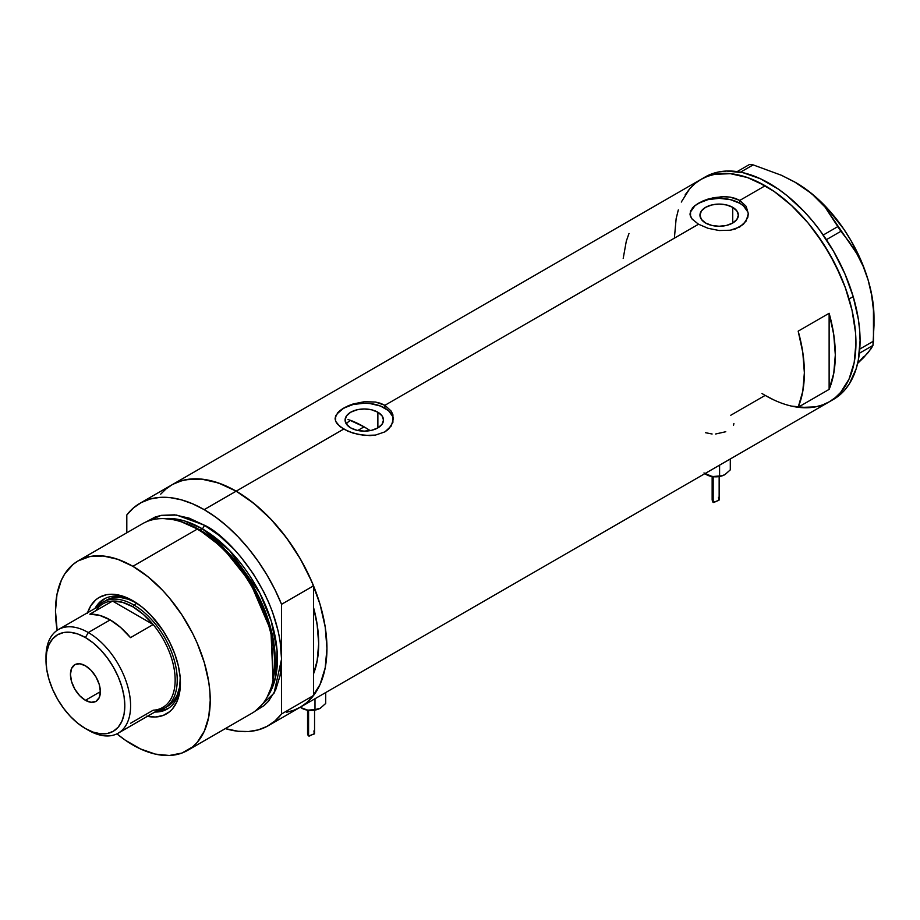 <?xml version="1.0" encoding="UTF-8"?>
<svg xmlns="http://www.w3.org/2000/svg" width="920" height="920" viewBox="0 0 920 920"><rect width="100%" height="100%" fill="white"/><g stroke="black" fill="none" stroke-linecap="round" stroke-linejoin="round"><path stroke-width="1.38" d="M377.867 412.217L377.867 427.903L371.634 430.296L364.285 431.147L356.937 430.296L350.716 427.903A19.194 11.086 180 0 1 345.092 420.06A19.194 11.086 180 0 1 356.937 409.814A19.194 11.086 180 0 1 377.867 412.217L382.03 415.817L383.49 420.06L382.03 424.304L377.867 427.903L377.867 412.217A19.194 11.086 180 0 1 383.49 420.06A19.194 11.086 180 0 1 371.634 430.296A19.194 11.086 180 0 1 350.716 427.903L346.553 424.304L345.092 420.06L346.553 415.817L350.716 412.217L356.937 409.814L364.285 408.974L371.634 409.814L377.867 412.217M346.46 423.706L348.185 421.935L346.46 423.706M350.508 420.313L348.185 421.935L350.508 420.313A116.713 67.379 -120 0 1 364.078 426.845L357.776 430.491L364.078 426.845L370.15 430.617A116.713 67.379 -120 0 0 364.078 426.845L347.978 419.382M732.734 207.345L732.734 223.019L726.501 225.423L719.152 226.262L711.815 225.423L705.582 223.019A19.194 11.086 180 0 1 699.959 215.177A19.194 11.086 180 0 1 711.815 204.941A19.194 11.086 180 0 1 732.734 207.345L736.897 210.933L738.357 215.177L736.897 219.42L732.734 223.019L732.734 207.345A19.194 11.086 180 0 1 738.357 215.177A19.194 11.086 180 0 1 726.501 225.423A19.194 11.086 180 0 1 705.582 223.019L701.419 219.42L699.959 215.177L701.419 210.933L705.582 207.345L711.815 204.941L719.152 204.09L726.501 204.941L732.734 207.345M692.196 208.219L694.899 205.597L702.972 200.939L713.483 197.685L724.833 196.638L730.307 197.156L739.795 200.41L765.164 185.759L774.065 191.394L791.522 205.482L807.956 222.835L815.603 232.541L829.357 253.517L840.65 275.919L845.227 287.385L852.035 310.304L855.508 332.465L855.945 342.987L854.208 362.434L849.033 379.12L840.65 392.403L835.337 397.601L829.357 401.764A128.386 74.117 -120 0 0 849.033 298.885A128.386 74.117 -120 0 0 765.164 185.759L739.795 200.41L746.12 206.275L748.339 213.681L747.776 217.488L743.429 224.308L735.356 228.965L730.296 230.218L719.164 230.529L708.02 228.286L698.521 224.227L692.185 219.144L690.115 215.05L690.54 210.921L694.899 205.597L702.972 200.939L708.032 199.077L722.016 196.65L730.307 197.156L735.356 198.409L739.795 200.41L739.795 203.262A29.175 16.848 0 0 0 708.641 199.467A29.175 16.848 0 0 0 690.011 214.36M748.317 214.486A29.175 16.848 0 0 0 739.795 203.262L739.795 200.41L746.12 206.275L748.339 213.681L746.12 221.099L739.783 226.975L730.296 230.218L719.164 230.529L708.02 228.286L698.521 224.227L384.916 405.294L391.253 411.159L392.909 414.77L392.909 422.36L388.562 429.191L384.916 431.859L375.429 435.103L369.966 435.608L358.604 434.562L348.093 431.319L340.009 426.65L335.662 421.314L335.11 418.554L335.673 415.794L340.032 410.481L348.105 405.823L353.165 403.96L364.308 401.718L375.44 402.028L384.916 405.294L698.521 224.227L692.185 219.144L690.529 216.43L690.54 210.921M337.329 413.103L340.032 410.481L348.105 405.823L364.308 401.718L375.44 402.028L380.489 403.293L384.916 405.294L384.916 408.147A29.175 16.848 0 0 0 353.774 404.34A29.175 16.848 0 0 0 335.144 419.244M393.438 419.37A29.175 16.848 0 0 0 384.916 408.147L384.916 405.294L391.253 411.159L393.461 418.565L391.253 425.971L384.916 431.859L375.429 435.103L364.297 435.413L353.153 433.171L343.654 429.111L236.164 491.176L343.654 429.111L337.306 424.016L335.662 421.314L335.673 415.794M160.678 494.178L165.991 488.98L171.971 484.817A128.386 74.117 60 0 1 236.164 491.176A128.386 74.117 60 0 1 320.034 604.302A128.386 74.117 60 0 1 300.357 707.181L293.756 710.274L286.603 712.275M829.127 389.378L798.181 407.238A128.386 74.117 -120 0 0 798.181 331.154L829.127 313.283A128.386 74.117 60 0 1 829.127 389.378L798.181 407.238L802.803 391.23L804.367 372.772L802.803 352.521L798.181 331.154L829.127 313.283L829.127 389.378L829.127 313.283L833.75 334.65L835.314 354.901L833.75 373.359L829.127 389.378M774.065 400.039L765.164 395.404L730.779 415.253M765.164 185.759A128.386 74.117 -120 0 0 700.971 179.4L707.572 176.306L714.736 174.305L730.422 173.684L747.454 177.548L765.164 185.759M681.294 202.043L689.689 188.761L694.991 183.563L700.971 179.4L171.971 484.817L178.572 481.723L185.725 479.722L201.422 479.09L218.454 482.966L236.164 491.176L253.874 503.412L270.905 519.213L286.603 537.958L300.357 558.934L311.65 581.337L320.034 604.302L325.197 626.957L326.945 648.404L325.197 667.851L320.034 684.537L311.65 697.808L306.337 703.018L300.357 707.181A128.386 74.117 -120 0 0 313.536 695.497L313.536 673.831L317.101 661.319L318.688 643.644L317.101 624.139L313.536 607.51A116.713 67.379 60 0 1 313.536 673.831L313.536 695.497L281.555 713.966A128.386 74.117 60 0 1 268.375 725.65A128.386 74.117 60 0 1 225.319 728.606L238.073 731.273L248.515 731.526L258.233 729.882L267.064 726.363L274.885 721.027L281.555 713.966L281.555 604.302L274.885 589.524L267.064 575.161L258.233 561.441L248.515 548.573L238.073 536.785L227.09 526.251L215.728 517.155L204.183 509.634L236.164 491.176A128.386 74.117 -120 0 0 171.971 484.817L139.989 503.274A128.386 74.117 60 0 1 204.183 509.634L192.636 503.826L181.274 499.801L170.292 497.651L159.85 497.386L150.144 499.031L141.3 502.55L133.48 507.886L126.81 514.958A128.386 74.117 60 0 1 139.989 503.274M761.978 393.495A128.386 74.117 60 0 0 829.357 401.764L833.485 399.383A128.386 74.117 -120 0 0 853.196 296.608L849.068 298.988A128.386 74.117 60 0 1 829.357 401.764L822.756 404.857L815.603 406.858L799.905 407.479M628.992 233.484L626.301 241.143L623.196 258.451M392.909 416.772L388.55 410.699L380.5 406.053L369.978 403.535L364.285 403.213L353.119 404.501L343.654 408.147L337.329 413.609L335.673 416.772M747.776 211.887L743.418 205.815L739.795 203.262L730.319 199.617L719.152 198.329L707.986 199.617L698.521 203.262L694.899 205.815L690.54 211.887M733.539 425.316L733.884 423.464M715.656 433.987L725.776 431.733M705.525 432.71L712.103 433.998M794.466 181.838L811.635 193.579L825.01 207.023L856.727 253.494L863.098 266.144L868.1 279.933A110.147 63.595 -120 0 0 806.345 189.474A110.147 63.595 -120 0 0 796.11 182.781L781.482 175.294L753.146 164.887L749.443 164.507L737.161 171.603L749.443 164.507L753.146 164.887L740.531 172.166L753.146 164.887L781.482 175.294L794.466 181.838L806.345 189.474L816.488 197.88L825.01 207.023L840.891 231.311L826.39 239.671L840.891 231.311L849.194 241.868L856.727 253.494L863.098 266.144L868.1 279.933L871.55 294.71L873.448 309.913L874 325.461L872.942 345.437L859.36 353.28L872.942 345.437L868.227 352.532L857.624 363.4M837.717 226.653L823.227 235.025L837.717 226.653M874 325.461L874 317.676A110.147 63.595 -120 0 0 868.1 279.933L871.55 294.71L873.448 309.913L873.471 341.159L859.763 349.071L873.471 341.159L872.942 345.437L871.159 348.622L863.88 357.339L857.865 363.181L863.535 356.672M874 317.756L873.344 305.647L871.366 292.962L868.1 279.933L863.604 266.777L851.241 241.005L843.582 228.815L825.987 206.896L816.339 197.547L806.345 189.474L796.11 182.781A110.147 63.595 -120 0 0 795.788 182.597M833.428 399.418L839.419 395.255L844.732 390.068L849.321 383.893L856.14 368.862L858.314 360.134L860.073 340.71L859.648 330.188L858.348 319.251L853.196 296.608A128.386 74.117 -120 0 0 705.099 177.019L700.971 179.4A128.386 74.117 60 0 1 849.068 298.988L853.196 296.608L844.824 273.642L833.543 251.24L819.8 230.253L812.164 220.547L804.114 211.485L787.083 195.684L778.274 189.071L760.472 178.779L743.015 172.695L726.57 171.039L718.922 171.913L711.769 173.892L705.157 176.985M829.299 401.798L835.291 397.635L840.604 392.449L849.01 379.19L854.185 362.514L855.945 343.091L855.519 332.568L852.058 310.408L845.261 287.5L835.394 264.695L822.825 242.891L808.036 222.927L791.602 205.562L774.145 191.452L756.355 181.159L747.534 177.571L730.503 173.684L722.442 173.42L714.806 174.294L707.641 176.283L701.029 179.365L695.048 183.528L689.735 188.715L685.147 194.879M678.316 209.921L676.143 218.638L674.383 238.073M765.083 395.358L773.984 400.004M791.442 406.088L807.886 407.732M134.216 601.53A63.457 36.639 -120 0 0 95.036 608.407A63.457 36.639 60 0 1 103.81 599.127A63.457 36.639 60 0 1 134.216 601.53M87.584 612.72A67.252 38.836 60 0 1 132.859 600.726L142.14 607.143L151.064 615.411L163.036 630.614L169.625 642.022L174.8 653.97L178.365 665.976L180.193 677.58L179.504 693.277L176.801 702.018L172.396 708.975L169.625 711.7L163.036 715.507L155.273 717.013L146.671 716.162M136.988 603.232L128.535 599.311L120.405 597.459L112.918 597.758L106.352 600.196A61.272 35.374 60 0 1 136.125 602.738M104.546 598.724A63.457 36.639 -120 0 0 96.473 607.58L99.67 602.933L105.259 598.299M300.288 707.216L306.866 702.569L313.536 695.497L281.555 713.966L281.555 659.134C280.496 592.399 226.814 534.601 204.183 525.124A2.921 1.679 -60 0 1 202.124 528.701A2.921 1.679 120 0 0 204.183 525.124L189.094 518.121L174.581 514.832L161.195 515.361L155.1 517.063L146.107 521.904L161.058 515.395L176.594 515.062L204.183 525.124L219.282 535.555L233.795 549.021L240.66 556.726L253.264 573.735L263.994 592.319L268.513 601.967L272.423 611.742L278.219 631.269L280.071 640.837L281.555 659.134L281.555 604.302L313.536 585.833L313.536 607.51A116.713 67.379 60 0 1 313.536 673.831L313.536 585.833A128.386 74.117 -120 0 0 236.164 491.176L204.183 509.634A128.386 74.117 60 0 1 281.555 604.302L313.536 585.833L306.866 571.067L299.046 556.703L290.214 542.972L280.496 530.115L270.055 518.316L259.072 507.794L247.71 498.686L236.164 491.176L224.618 485.357L213.256 481.344L202.273 479.182L191.831 478.929L182.114 480.573L173.282 484.092M187.565 750.398L251.93 713.241A109.422 63.169 -120 0 0 268.709 625.565A109.422 63.169 -120 0 0 197.225 529.138A109.422 63.169 60 0 1 272.861 680.961L273.286 678.937A107.582 62.111 -120 0 0 198.915 529.667L197.225 529.138L132.859 566.306A109.422 63.169 60 0 1 204.343 662.722A109.422 63.169 60 0 1 187.565 750.398A109.422 63.169 60 0 1 132.859 744.981A109.422 63.169 60 0 1 116.909 733.849L125.281 740.174L140.449 748.926L155.319 754.101L169.337 755.492L181.941 753.043L192.671 746.844L197.19 742.417L204.343 731.101L208.748 716.875L210.231 700.304L209.852 691.334L208.748 682.019L204.343 662.722L197.19 643.149L192.671 633.489L181.941 614.917L169.337 597.908L162.472 590.192L147.959 576.736L132.859 566.306L197.225 529.138A109.422 63.169 -120 0 0 142.519 523.721L78.154 560.878A109.422 63.169 60 0 1 132.859 566.306L117.771 559.303L103.247 556.002L89.873 556.542L78.154 560.878L73.048 564.431L64.63 574.126L61.375 580.186L56.982 594.4L55.487 610.972L57.155 630.338A109.422 63.169 60 0 1 78.154 560.878M199.916 529.966L223.571 548.033L250.343 581.463L271.124 629.763L273.401 678.339A106.501 61.49 60 0 0 199.916 529.966L202.124 528.701L229.552 550.505L259.704 592.848L271.262 621.126L277.081 650.624L275.597 677.12L267.226 696.946A106.501 61.49 -120 0 0 267.398 609.971A106.501 61.49 -120 0 0 202.124 528.701L199.916 529.966A106.501 61.49 60 0 0 183.482 522.583L199.916 529.966A1.46 0.839 -60 0 1 199.64 530.081M273.067 679.938L270.952 630.856L249.987 581.889L222.881 547.975L198.915 529.667L181.918 522.066M202.124 528.701L184.483 520.927L164.277 518.627A106.501 61.49 -120 0 1 202.124 528.701M126.81 514.958L126.81 532.784L126.81 514.958M281.555 659.134L280.071 675.706L275.666 689.919L268.513 701.235L263.994 705.663L255.3 711.033L274.033 693.208L281.555 659.134M313.536 607.51L313.536 673.831L317.388 659.744L318.688 643.644L317.388 626.048L313.536 607.51M87.354 613.421L90.919 605.544L96.094 599.575L99.234 597.39L106.444 594.722L110.446 594.262L119.059 595.125L132.859 600.726A67.252 38.836 60 0 1 180.412 683.1A67.252 38.836 60 0 1 147.395 716.312M180.929 521.732A109.422 63.169 60 0 1 197.225 529.138L198.915 529.667A107.582 62.111 -120 0 0 182.896 522.387L180.929 521.732M168.716 708.216L161.92 710.734L156.296 711.183A63.457 36.639 -120 0 0 167.992 708.619M180.4 681.513A63.457 36.639 60 0 1 167.279 709.056A63.457 36.639 60 0 1 154.847 712.011A63.457 36.639 -120 0 0 180.4 681.513M180.308 678.27L179.48 687.55L177.019 695.508L173.017 701.856L167.624 706.318A61.272 35.374 60 0 1 166.037 707.146M180.308 679.27A61.272 35.374 60 0 1 167.624 706.318L164.53 708.112A61.272 35.374 60 0 1 157.159 710.677A61.272 35.374 -120 0 0 175.49 665.068A61.272 35.374 -120 0 0 133.894 605.015L132.859 606.797A59.811 34.535 60 0 1 153.18 624.542L130.49 637.64A59.811 34.535 -120 0 0 110.17 619.907L88.297 632.534L85.41 637.537A55.729 32.177 60 0 1 124.809 705.789A55.729 32.177 60 0 1 85.41 728.536L88.297 730.204A59.811 34.535 -120 0 0 130.594 705.789A59.811 34.535 -120 0 0 88.297 632.534A59.811 34.535 60 0 1 127.374 685.239A59.811 34.535 60 0 1 118.197 733.171A59.811 34.535 60 0 1 88.297 730.204L85.41 728.536L93.093 732.101L100.487 733.78L107.295 733.516L113.275 731.296L118.174 727.237L121.82 721.475L124.062 714.231L124.809 705.789L124.062 696.474L121.82 686.642L118.174 676.671L113.275 666.954L107.295 657.846L100.487 649.704L93.093 642.85L85.41 637.537L77.717 633.972L70.322 632.293L63.514 632.557L57.546 634.777L52.647 638.836L49.001 644.609L46.759 651.843L46 660.284L46.759 669.599L49.001 679.431L52.647 689.402L57.546 699.119L63.514 708.227L70.322 716.369L77.717 723.223L85.41 728.536A55.729 32.177 60 0 1 46 660.284A55.729 32.177 60 0 1 85.41 637.537L88.297 632.534L110.17 619.907A59.811 34.535 -120 0 0 89.838 614.181L112.539 601.07L153.18 624.542A59.811 34.535 60 0 1 175.156 680.064A59.811 34.535 60 0 1 153.18 710.206L130.49 723.304M85.41 700.304A21.148 12.213 60 0 1 71.587 681.662A21.148 12.213 60 0 1 74.83 664.711A21.148 12.213 60 0 1 85.41 665.769L91.126 670.381L95.979 676.936L99.222 684.411L100.36 691.668L85.41 700.304L79.683 695.692L74.83 689.149L71.587 681.662L70.449 674.406L71.587 668.449L74.83 664.711L79.683 663.78L85.41 665.769A21.148 12.213 60 0 1 99.222 684.411A21.148 12.213 60 0 1 95.979 701.362L91.126 702.305L85.41 700.304L100.36 691.679L99.222 697.624L95.979 701.362A21.148 12.213 60 0 1 85.41 700.304M118.197 733.171L162.771 707.445A59.811 34.535 -120 0 0 153.18 624.542L143.347 614.387L132.859 606.797L122.371 602.266L112.539 601.07A59.811 34.535 60 0 1 132.859 606.797L133.894 605.015A61.272 35.374 60 0 1 173.926 659.007A61.272 35.374 60 0 1 164.53 708.112M136.919 603.267L133.894 605.015L136.919 603.267M97.336 607.085A61.272 35.374 60 0 1 103.258 601.979A61.272 35.374 60 0 1 133.894 605.015A61.272 35.374 -120 0 0 97.336 607.085M95.772 610.754A59.811 34.535 60 0 1 112.539 601.07A59.811 34.535 -120 0 0 102.948 603.842L58.386 629.567A59.811 34.535 60 0 1 88.297 632.534A59.811 34.535 -120 0 0 46 656.949L46 660.284M46.023 658.662A59.811 34.535 60 0 1 58.386 629.567M153.18 624.542L130.49 637.64L120.658 627.486L110.17 619.907L99.682 615.376L89.838 614.181L112.539 601.07L153.18 624.542M713.138 497.869L712.149 499.928L713.172 502.377L713.172 476.709L713.172 502.377L718.899 500.365L718.497 497.341M719.106 499.974L713.759 502.538L712.701 501.94L712.149 499.928M725.018 474.57L720.67 476.261L713.931 476.778L709.09 475.824L705.237 473.869M724.937 474.616L730.296 469.867L730.296 458.953L730.296 469.867L724.937 474.616A13.133 7.578 0 0 0 724.983 474.593L722.177 475.755L712.252 476.583A13.133 7.578 0 0 0 724.937 474.616L722.177 475.755L714.173 476.755L708.492 475.536L703.984 472.937L712.252 476.583A13.133 7.578 0 0 1 706.365 474.616L704.927 473.788M719.578 465.152L719.578 476.054L719.578 465.152M308.545 731.457L307.556 733.516L308.579 735.966L308.579 710.297L308.579 735.966L314.306 733.953L313.904 730.928M314.513 733.562L309.166 736.126L308.119 735.529L307.556 733.516M320.424 708.158L316.077 709.849L309.35 710.366L304.497 709.412L300.644 707.469M300.334 707.376L307.659 710.171L301.772 708.204A13.133 7.578 0 0 0 307.659 710.171L314.985 709.642L314.985 698.74L314.985 709.642L320.344 708.204L317.584 709.343L307.659 710.171A13.133 7.578 0 0 0 320.344 708.204L325.703 703.455L325.703 692.542L325.703 703.455L320.344 708.204A13.133 7.578 0 0 0 320.39 708.181M829.357 401.764L268.375 725.65M719.152 476.56L719.152 499.537M712.149 476.56L712.149 499.824M314.559 710.159L314.559 733.136M307.556 710.159L307.556 733.412"/></g></svg>
